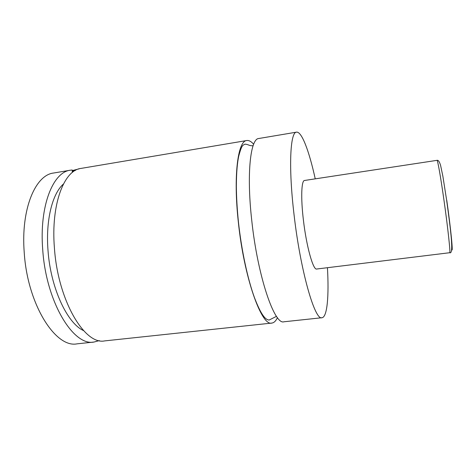 <?xml version="1.0" encoding="UTF-8"?>
<svg xmlns="http://www.w3.org/2000/svg" width="476" height="476" viewBox="0 0 476 476"><rect width="100%" height="100%" fill="white"/><g stroke="black" fill="none" stroke-linecap="round" stroke-linejoin="round"><path stroke-width="0.71" d="M277.454 317.635C275.884 320.979 274.009 322.787 271.832 323.073C261.657 326.631 244.057 277.936 238.333 222.06C233.186 175.525 237.893 140.747 246.764 140.527C248.942 140.212 251.233 141.449 253.643 144.246M72.221 170.616L79.26 168.807M75.458 170.372L72.275 171.277M449.701 252.714L316.683 269.023C313.184 270.398 306.401 246.27 303.396 219.995C300.725 197.855 301.415 180.446 304.527 180.481L437.016 160.341C438.253 159.93 439.449 161.638 440.603 165.458L442.858 176.162L446.655 200.301C450.671 229.831 453.991 254.791 449.701 252.714C450.653 253.595 447.898 227.82 444.001 200.426C440.746 177.322 437.628 159.704 437.016 160.341M327.44 267.708C329.047 295.757 327.298 317.159 321.984 317.724C314.969 321.014 300.427 271.046 293.99 214.182C288.367 166.826 290.235 131.906 296.5 132.155C301.772 131.269 309.227 151.404 315.237 178.857M321.984 317.724L283.91 321.782C274.491 325.281 257.611 276.282 251.721 220.168C246.461 173.431 250.495 138.623 258.748 138.51L296.5 132.155M271.832 323.073L104.702 340.893C84.77 345.267 57.947 300.707 54.425 248.085C50.771 204.287 64.099 170.099 81.021 168.409L246.764 140.527M83.526 330.57C67.223 323.323 50.569 287.873 48.011 250.418C45.589 220.209 52.39 193.583 63.409 184.057M99.323 340.614L93.998 342.036C73.483 346.457 46.124 302.153 42.727 249.739C39.163 206.114 53.003 171.973 70.406 170.2L72.173 169.991L72.37 172.449M93.998 342.036L77.041 343.845C55.609 348.343 27.406 304.444 24.216 252.363C20.795 209.012 35.432 174.942 53.592 173.026L70.406 170.2M446.78 200.396C450.903 229.248 453.378 254.809 451.67 249.24M253.077 145.757C248.65 145.864 248.912 144.436 244.973 144.163C242.873 145.483 241.969 144.032 238.678 156.33C237.435 162.548 236.453 170.866 236.346 186.193C236.447 197.326 237.149 209.297 238.458 222.108C241.487 250.233 247.681 279.097 254.505 297.756C258.831 309.043 261.568 313.559 263.752 316.415C265.531 318.712 267.322 319.926 269.124 320.05L276.502 316.338"/></g></svg>
